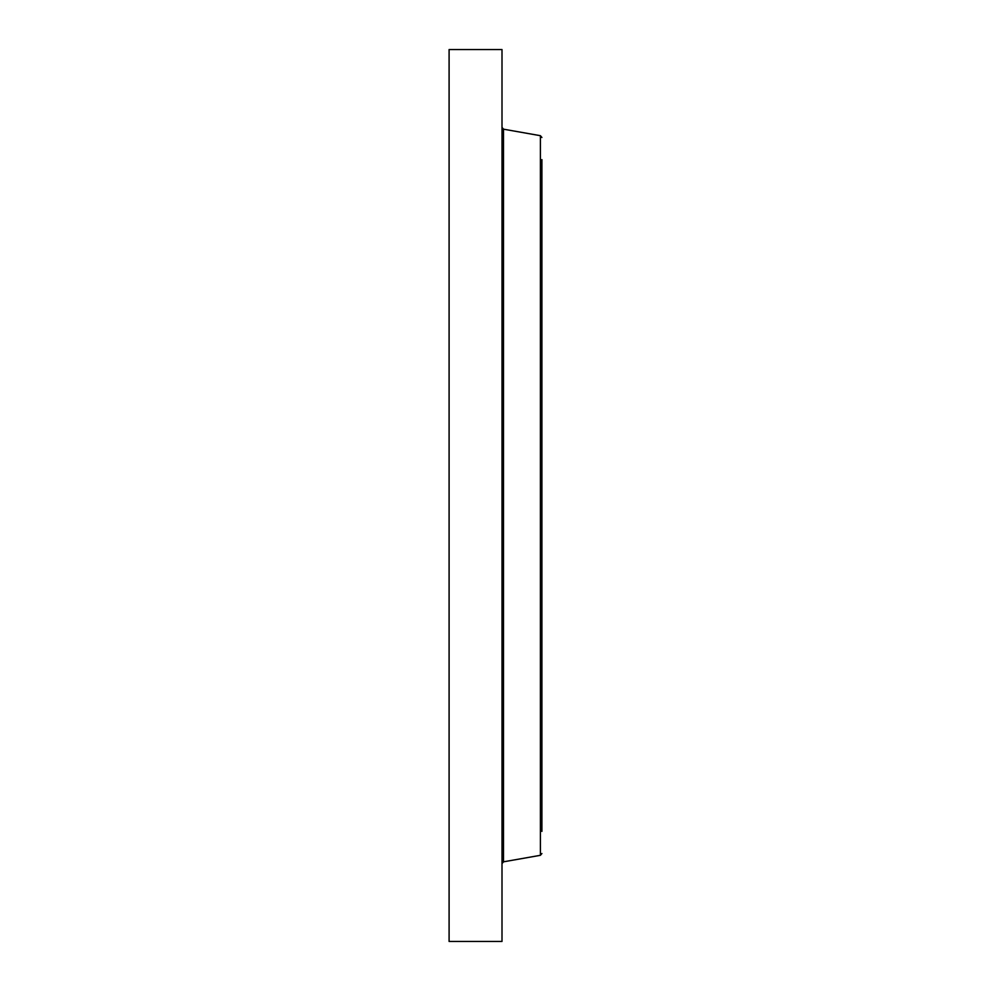 <?xml version="1.0" encoding="UTF-8"?>
<svg xmlns="http://www.w3.org/2000/svg" width="991" height="991" viewBox="0 0 991 991"><rect width="100%" height="100%" fill="white"/><g stroke="black" fill="none" stroke-linecap="round" stroke-linejoin="round"><path stroke-width="1.49" d="M449.096 941.45L449.096 49.55L502.003 49.55L502.003 941.45L449.096 941.45M541.904 831.399L541.904 334.462M541.904 809.697L541.904 159.601M540.405 135.693L503.502 129.177L503.502 861.823L540.405 855.307L540.405 135.693L541.904 137.476M503.502 831.399L502.003 831.399M503.502 129.177L502.003 127.393M503.502 861.823L502.003 863.607M540.405 855.307L541.904 853.524"/></g></svg>
